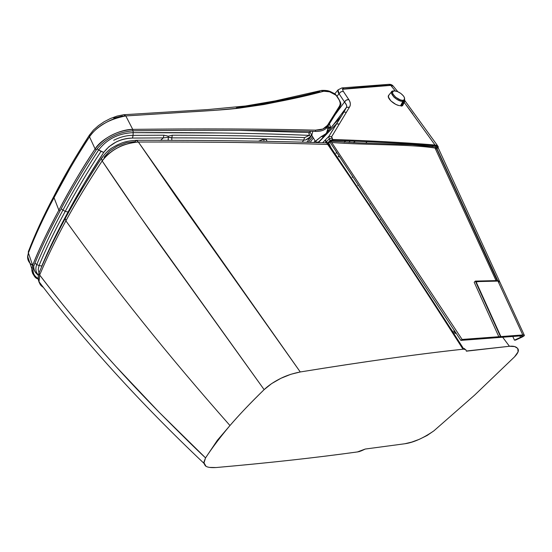 <?xml version="1.0" encoding="UTF-8"?>
<svg xmlns="http://www.w3.org/2000/svg" width="552" height="552" viewBox="0 0 552 552"><rect width="100%" height="100%" fill="white"/><g stroke="black" fill="none" stroke-linecap="round" stroke-linejoin="round"><path stroke-width="0.83" d="M205.91 466.164L203.798 462.417L205.551 457.898L217.364 440.282L229.97 425.537C238.45 415.587 249.835 403.622 264.132 389.629L271.632 383.606L280.94 378.286L290.856 374.291L300.26 371.965C364.879 361.512 419.134 353.929 463.018 349.216L464.542 349.05L465.888 349.789L466.371 351.182L509.427 346.27L514.699 346.587L517.776 348.457L518.066 351.886L514.54 356.847L474.672 395.066L433.906 430.829L427.117 435.487L419.285 439.33L411.668 442.117L404.857 443.753L365.217 449.052L357.42 451.936C316.952 457.587 269.852 462.783 216.129 467.537L209.574 467.406M43.366 287.433L40.406 284.839L38.999 282.037L39.668 275.006C46.83 257.922 55.573 239.872 65.888 220.841C76.259 201.797 88.348 181.836 102.168 160.942C111.007 149.613 123.068 143.313 138.373 142.03L136.447 140.298L138.373 142.03C209.808 141.85 272.923 142.657 327.715 144.451L328.792 144.486L328.971 142.954C273.509 141.077 209.484 140.187 136.882 140.298M39.054 272.874L39.668 275.006C53.447 293.022 65.529 308.195 75.907 320.526C89.914 337.251 103.224 352.535 115.83 366.376L159.107 412.234L205.551 457.898C212.223 447.741 220.365 436.956 229.97 425.537C239.878 414.069 251.263 402.104 264.132 389.629L139.663 215.915L102.168 160.942C88.348 181.836 76.259 201.797 65.888 220.841C113.112 286.943 167.808 355.171 229.97 425.537C167.808 355.171 113.112 286.943 65.888 220.841C55.573 239.872 46.83 257.922 39.668 275.006L38.875 281.52L41.193 285.743L43.366 287.44M65.267 218.392L65.716 217.585L65.267 218.392L65.888 220.841M102.168 160.942C125.194 195.553 151.089 232.689 179.855 272.336L264.132 389.629C268.438 385.482 274.04 381.701 280.94 378.286C286.536 375.505 292.974 373.4 300.26 371.965L138.373 142.03L176.378 197.071L300.26 371.965C362.298 361.87 416.553 354.281 463.018 349.216C420.817 282.9 378.03 218.012 334.65 154.574L327.715 144.451C269.079 142.609 205.965 141.802 138.373 142.03C129.975 142.789 123.124 144.665 117.824 147.674C110.855 151.42 105.632 155.85 102.168 160.942L101.485 158.279L102.541 157.32M329.351 144.182L328.695 144.162L329.351 144.182M104.066 157.223L109.71 151.027L117.479 145.983L126.346 142.733L135.192 141.616L136.447 140.298M357.675 185.437L358.151 184.837L357.675 185.437M339.632 156.782L338.272 156.678L339.632 156.782M331.09 148.005L329.358 144.196L331.09 148.012M358.006 451.909L357.42 451.936C314.702 457.836 267.61 463.031 216.129 467.537L216.101 467.537C210.395 467.875 206.779 467.261 205.254 465.688L203.854 463.225L205.551 457.898C197.216 450.218 181.739 434.997 159.107 412.227C143.437 396.212 129.009 380.928 115.83 366.369C86.94 334.422 61.555 303.973 39.668 275.006M463.494 349.126L465.888 349.789L463.797 349.064L399.931 250.932L334.905 153.877L328.792 144.486L328.992 142.94L328.792 144.486L334.905 153.877L334.65 154.574C377.906 217.826 420.693 282.707 463.018 349.216L463.356 349.147M450.08 327.736L454.234 333.677M474.665 395.066L514.54 356.847C517.514 353.735 518.763 351.334 518.293 349.63C517.114 346.904 514.16 345.787 509.427 346.27L502.686 337.231L509.427 346.27L466.316 351.024M358.828 451.743L361.85 450.639M362.353 450.404L365.217 449.052L404.857 443.753C413.427 442.566 423.108 438.253 433.906 430.829L474.672 395.066M334.65 154.574L327.715 144.451C373.456 211.092 418.554 279.346 463.018 349.216L463.797 349.064L463.018 349.216L463.797 349.064L399.931 250.932L328.792 144.486L327.715 144.451L334.65 154.574C378.03 218.012 420.817 282.9 463.018 349.216L463.797 349.064C422.425 284.528 379.459 219.468 334.905 153.877L328.792 144.486L328.992 142.94M463.714 348.926L464.087 348.574M464.577 348.581L463.487 348.574M453.537 333.104L453.951 333.27M453.744 331.014L455.434 333.546M370.42 203.426L370.047 203.888M353.142 177.254L352.121 177.185M312.577 136.641L308.32 142.326L312.577 136.634M310.169 142.375L313.35 137.938L310.169 142.375M327.398 127.988L325.542 127.505L327.729 128.167L327.86 128.844L326.515 132.922L327.874 129.899L328.764 130.32L327.874 129.899L327.86 128.844L330.641 127.215L329.413 123.834M325.652 133.908L321.285 136.565L315.309 141.271L311.79 135.302M315.061 140.843L313.881 142.485L315.061 140.85M325.625 127.429L327.55 128.154M332.766 125.463L340.308 117.521L336.43 123.931L319.366 141.195C318.242 142.43 316.917 142.499 315.392 141.402L321.285 136.565L323.086 136.848L321.285 136.565L325.687 133.874M324.755 134.936L324.39 134.612L324.755 134.936M316.613 142.568L316.917 142.154L316.613 142.568M318.4 142.623L336.43 123.931L328.895 136.351L322.575 142.754L328.888 136.351L329.199 138.897L325.287 142.844L329.199 138.897L330.11 140.443L329.199 138.897L328.888 136.351L343.951 111.966L346.325 112.38L331.69 136.648L328.888 136.351L331.69 136.648L349.43 107.205C350.803 104.852 350.603 102.327 348.823 99.622C350.603 102.596 350.803 105.121 349.43 107.205L346.325 112.38L343.951 111.966L346.428 107.385L343.413 111.504L346.428 107.385L341.633 115.761L338.3 119.715M326.294 127.719L327.736 125.711L326.294 127.719M328.143 125.87L328.557 127.05M330.765 127.96L330.641 127.215L328.55 127.408M317.959 142.133L317.621 142.602L317.959 142.133M335.009 114.864L344.496 101.961L339.045 93.736L336.975 96.262L339.045 93.736L344.496 101.961L335.029 114.83M333.118 125.056L332.097 126.298L333.463 124.897M343.337 111.587L346.504 107.26C347.125 106.074 346.456 104.307 344.496 101.961L346.47 105.046L346.697 106.819M339.045 93.736C338.252 93.191 337.907 91.908 338.017 89.886L339.045 93.736L340.943 91.784L343.337 91.384L348.823 99.622L346.421 100.029L344.496 101.961M347.939 99.595L346.953 99.802M345.973 100.319L345.131 101.099M336.43 123.931L339.314 124.021M338.017 89.886L341.923 87.927L343.986 88.906L342.433 89.279L343.337 91.384L342.433 89.279L390.775 85.394L395.294 90.956M404.25 102.472L412.848 114.036M434.113 145.631L434.983 145.866L435.031 145.024L434.079 144.948C403.146 142.264 353.411 140.077 332.725 139.504L331.69 136.648L331.849 138.028L329.199 138.897L331.849 138.028L332.725 139.504C369.723 140.677 403.505 142.492 434.079 144.948L434.024 145.79C403.464 143.361 369.688 141.567 332.704 140.415L330.772 141.05L328.888 142.961M346.352 95.889L346.056 95.441M333.229 125.021L333.836 124.297M337.293 119.963L336.299 121.24M346.428 107.385L349.43 107.205L346.49 107.302L332.725 125.69L322.754 137.22M329.406 123.848L329.558 124.214M329.944 125.414L330.641 127.215L330.337 127.574M335.92 153.194L336.63 152.242L335.92 153.194M344.241 142.202L345.29 140.836L344.241 142.202M367.687 86.671L367.142 86.705M390.775 85.394L393.279 86.146L388.753 84.346L390.63 85.215L343.986 88.906C361.381 87.05 376.926 85.815 390.63 85.215L342.433 89.279L343.986 88.906L343.165 88.189M332.835 139.96L332.704 140.415M438.198 146.68L435.031 145.024L434.148 145.1M438.005 147.715L437.287 146.459L434.983 145.866L435.031 145.024L404.844 103.258M431.926 145.618L432.616 146.604M327.86 128.844L327.729 128.167L329.309 128.195L330.641 127.215L328.564 127.112L328.468 127.629M329.585 128.105L327.729 128.167M327.681 128.064L328.399 127.733M336.023 153.352L336.741 152.4L336.023 153.352M344.469 142.216L345.517 140.843L344.469 142.216M432.589 146.597L431.899 145.618M350.127 141.015L349.009 142.464L350.127 141.015M338.914 155.698L338.231 156.609L338.914 155.698M338.983 156.733L339.321 156.313L338.99 156.733M353.335 142.664L355.309 141.222L353.335 142.664M422.349 144.893L423.06 145.59L422.349 144.893M327.681 142.92L330.11 140.443L330.772 141.05L330.11 140.443L332.725 139.504M435.88 145.114L438.15 146.508L438.247 147.964M380.438 219.461L380.749 219.082L380.438 219.461M366.963 141.712L365.921 143.085L366.942 141.712M380.528 219.592L380.839 219.22M332.049 142.526C368.991 145.286 409.57 144.024 435.038 148.06L496.041 280.588L435.045 148.06L436.197 147.039L497.725 280.568L475.334 281.092L500.478 336.603L499.174 337.493L500.478 336.603L462.121 339.439L460.844 340.391L330.11 142.361L331.172 141.208L358.993 142.878L412.247 144.721L436.19 147.039L435.038 148.06L436.929 149.24M474.196 282.272L498.822 336.72L474.196 282.272L475.334 281.092L474.196 282.265M499.698 281.63L497.725 280.568L499.698 281.63M330.11 142.361L460.844 340.391L499.174 337.493M499.401 281.044L438.571 148.667L436.197 147.039M460.844 340.391L462.121 339.439L330.986 141.415M490.894 281.216L497.966 281.099L522.785 334.954L500.885 336.575L499.581 337.458L500.885 336.575L522.785 334.954L521.467 335.823L522.785 334.954C525.228 334.947 524.835 335.74 521.612 337.32L520.488 337.382L522.627 336.154L521.467 335.823L499.581 337.458L521.467 335.823C523.275 335.809 522.951 336.327 520.488 337.382L514.45 340.156L512.787 336.478L514.457 340.156L520.481 337.382L519.832 335.947L520.467 337.334M524.393 335.43L522.785 334.954L497.973 281.099L475.996 281.623L500.885 336.568L475.996 281.623L475.707 281.92L480.185 281.485M521.606 337.327L515.582 340.094L514.45 340.156L515.582 340.094L521.357 337.334M497.966 281.099L499.953 282.251L497.973 281.099M524.393 335.423L522.951 336.651M312.805 131.355L311.804 135.281L310.838 136.503C308.126 139.173 305.767 140.346 303.759 140.022L302.248 142.154L303.759 140.022C264.049 138.566 220.027 137.848 171.7 137.869C220.027 137.848 264.042 138.566 303.766 140.022L304.607 137.6L309.286 135.371L310.845 136.503L305.905 139.787M222.014 132.991L133.17 132.659L133.039 135.35L163.923 135.212L163.302 137.883L132.473 138.069C120.329 138.58 110.752 143.354 103.741 152.393C90.093 173.19 78.184 193.076 68.02 212.051C57.67 231.012 48.921 249.007 41.773 266.036L53.689 239.768L68.02 212.051L84.566 182.912L103.741 152.393L108.979 146.66L116.148 141.988C121.343 139.421 126.781 138.11 132.473 138.069L163.302 137.883L160.618 140.291M171.893 140.318L171.7 137.869L168.332 137.365L170.547 137.531M263.98 139.849L264.38 139.063L266.167 139.628L267.023 141.34L266.416 139.842L264.38 139.063L258.419 141.181L264.38 139.063L263.67 141.277M101.002 151.372L103.741 152.393L98.629 149.965C106.991 139.063 118.507 133.294 133.17 132.666L133.039 135.35L163.93 135.212L168.346 136.185L172.341 135.212C220.745 135.268 264.836 136.061 304.607 137.6C264.836 136.061 220.745 135.268 172.341 135.212L171.7 137.869L171.148 137.676M171.927 137.317L172.334 135.226M168.139 139.718L168.332 137.365L168.236 140.305M163.923 135.226L163.302 137.883L168.332 137.365L168.339 136.234M132.687 137.482L132.97 136.123M113.684 140.318C120.122 136.999 126.574 135.344 133.039 135.35L132.473 138.069M68.02 212.051L65.253 211.319C75.41 192.268 87.319 172.279 100.988 151.365C87.271 172.341 75.355 192.324 65.253 211.319L68.02 212.051M38.999 273.054L38.212 269.5L39.054 265.546L41.773 266.036L39.054 265.546C46.182 248.434 54.917 230.357 65.253 211.319L62.914 210.146C73.002 191.089 84.904 171.023 98.629 149.965L100.988 151.365M309.21 133.584L308.823 132.57L309.893 132.245C311.321 133.598 311.638 135.019 310.838 136.503C311.618 135.012 311.307 133.598 309.893 132.245L310.652 131.3M310.838 136.503L309.286 135.371L300.35 135.012M168.339 136.185L168.332 137.365M166.104 135.599L167.532 136.158M167.698 136.192L168.312 136.192M65.253 211.319C54.917 230.329 46.182 248.407 39.054 265.546L36.763 264.574C43.87 247.365 52.592 229.218 62.914 210.146L65.253 211.319M239.023 130.348L308.823 132.57L309.286 135.371C258.046 133.204 199.341 132.307 133.17 132.659C118.514 133.294 107.005 139.056 98.629 149.965C84.96 170.954 73.057 191.013 62.914 210.146C52.585 229.266 43.87 247.406 36.763 264.574L39.054 265.546M309.341 132.521L308.844 132.577M309.334 134.764L309.306 134.157M98.629 149.965L97.076 148.674M133.046 130.817L133.17 132.659M62.914 210.146L61.203 208.766L62.914 210.146M36.763 264.574L34.955 263.104L36.763 264.574C35.211 268.582 35.68 271.977 38.164 274.751M38.426 275.158C35.231 273.061 33.679 270.252 33.782 266.719L33.658 266.402M319.753 91.446C297.728 97.373 269.887 102.844 236.249 107.875M122.51 115.975L113.781 118.093M334.526 93.64L336.078 95.241C331.662 92.08 327.584 90.742 323.831 91.232L329.578 91.825L336.078 95.241L339.459 100.423L340.336 103.5L339.618 105.908L327.433 125.394L322.865 129.03L315.537 130.148C261.393 128.83 200.459 128.575 132.735 129.375L125.787 115.941L213.81 110.414L239.996 108.026L263.884 104.521L285.563 100.188L323.831 91.232L321.057 90.521L323.831 91.232C298.653 98.028 270.715 103.624 239.996 108.026C231.73 109.172 213.658 110.552 185.789 112.159L125.787 115.941L124.014 114.699M28.607 250.856L27.641 257.908L28.469 260.944L29.96 263.2M123.896 114.706L125.787 115.941L132.735 129.375C119.011 129.361 100.554 139.656 95.11 148.93L89.521 136.806L95.11 148.93C83.152 166.738 71.07 187.156 58.864 210.181L54.027 197.713L58.864 210.181C46.816 232.73 38.081 251.132 32.651 265.388L28.414 252.961C35.155 235.518 43.691 217.102 54.027 197.713C63.908 178.296 75.734 157.996 89.521 136.806L89.362 135.199L93.44 130.058L98.463 125.608L104.031 121.813L110.372 118.535L117.065 116.086L123.676 114.747L125.677 115.948C108.923 119.197 96.869 126.153 89.521 136.806C85.401 142.72 78.998 153.097 70.304 167.932L54.027 197.713L54.324 195.442L54.027 197.713C43.691 217.095 35.155 235.518 28.414 252.961L27.628 256.273L28.414 252.961L32.651 265.388L31.83 268.789L31.919 270.956L32.706 273.571L34.279 275.945M89.576 134.785L89.279 135.861M89.362 135.199L89.728 134.619M32.644 265.408C29.056 263.083 27.379 260.033 27.628 256.273L31.83 268.789M89.521 136.806C94.896 127.76 112.408 116.9 125.677 115.948L125.787 115.941M340.011 106.84C340.273 104.142 342.895 105.922 337.734 97.331L334.477 93.619C330.213 91.68 329.413 90.135 321.499 90.418M132.735 129.375C201.715 128.575 262.648 128.837 315.537 130.148L315.516 131.424C262.655 130.168 201.749 129.961 132.797 130.817L132.797 130.817C117.472 132.169 105.315 138.49 96.31 149.792L95.11 148.93C104.404 137.241 116.948 130.72 132.735 129.375L132.797 130.817M132.873 130.555L132.804 129.527M340.032 106.798L338.562 109.144L338.279 108.013L338.562 109.144L327.729 126.539C325.542 129.886 321.471 131.514 315.516 131.431L315.537 130.148C321.333 130.231 325.294 128.644 327.433 125.394L327.729 126.539L327.426 125.394M330.772 120.053L333.56 115.589M338.279 108.013C340.86 105.811 340.86 102.596 338.266 98.366M34.507 276.2L32.616 273.371L31.83 270.073L32.651 265.388L33.796 266.043C32.002 271.501 33.486 275.69 38.247 278.601M32.651 265.388C39.565 248.014 48.3 229.611 58.864 210.181L60.044 210.933C49.466 230.343 40.717 248.71 33.796 266.043L32.651 265.388M96.303 149.792C82.241 171.127 70.152 191.51 60.044 210.933L58.864 210.181C68.959 190.73 81.04 170.313 95.11 148.93M95.241 149.15L96.131 149.751M404.788 101.416L404.416 100.464L403.643 100.712L400.186 99.795L395.674 97.249L392.734 93.771L392.596 91.729L394.328 90.901L397.385 91.528L400.786 93.412L403.477 95.965L404.45 97.656L404.582 99.056L403.885 99.974L404.851 101.223L402.629 105.632L404.719 101.506L402.456 105.784L401.131 106.087L403.229 101.692L403.747 101.816L401.518 106.087L403.747 101.823L404.685 101.52L403.595 101.768L403.643 100.712L403.112 100.222C397.406 101.202 387.725 90.079 394.984 90.921C398.572 91.584 401.546 93.467 403.898 96.559L404.623 98.38L403.885 99.974L404.416 100.464L403.643 100.712L402.705 102.879M391.782 91.563L391.396 93.184L393.679 96.841C396.798 99.726 399.848 101.223 402.843 101.326L400.621 105.611C395.729 106.246 386.234 98.104 388.622 95.406M401.297 106.108L400.621 105.611L402.843 101.333C396.453 101.892 386.586 90.383 393.907 90.942L391.961 91.404M404.547 97.98L404.54 100.678L404.851 100.16M398.178 105.301L395.791 104.39L390.83 100.885L388.373 96.959L388.856 95.11M402.843 101.333L403.229 101.692L402.843 101.333L403.112 100.222L402.843 101.333M328.44 144.472L325.949 140.712L325.156 140.719L327.619 144.451M463.797 349.064L464.542 349.05M327.715 144.451C373.456 211.092 418.554 279.346 463.018 349.216M203.854 463.225C139.987 402.787 84.994 342.219 38.875 281.52C37.929 279.36 37.991 276.49 39.04 272.929C46.209 255.728 54.952 237.56 65.26 218.426C75.617 199.286 87.692 179.241 101.478 158.293C108.972 148.516 111.987 148.067 116.727 145.197C121.55 143.085 125.076 140.981 136.427 140.298M317.993 142.126L317.648 142.602M338.003 89.9L334.822 93.799M393.279 86.146L397.847 91.722M404.713 100.436L437.646 145.797M327.46 128.147L329.882 127.947L327.46 128.147M330.289 127.912L330.765 127.871M388.767 84.339L342.212 87.899M392.817 85.574C391.582 84.635 390.347 84.214 389.098 84.332M380.894 219.296L380.583 219.675M497.152 280.575L436.956 149.357M524.248 335.112L499.953 282.251M311.169 136.178L306.808 142.285M33.782 266.726C33.748 269.88 35.28 272.778 38.378 275.434M124.179 114.706L207.931 109.565L245.454 106.005L275.296 100.899L321.057 90.521M89.369 135.164C75.583 156.457 63.749 176.833 53.875 196.298C43.539 215.728 34.997 234.269 28.256 251.933M336.403 95.468L337.638 97.186M336.299 95.323L335.181 94.081M38.295 279.077C34.976 278.311 32.823 274.91 31.83 268.886M391.637 91.742L388.629 95.392"/></g></svg>
